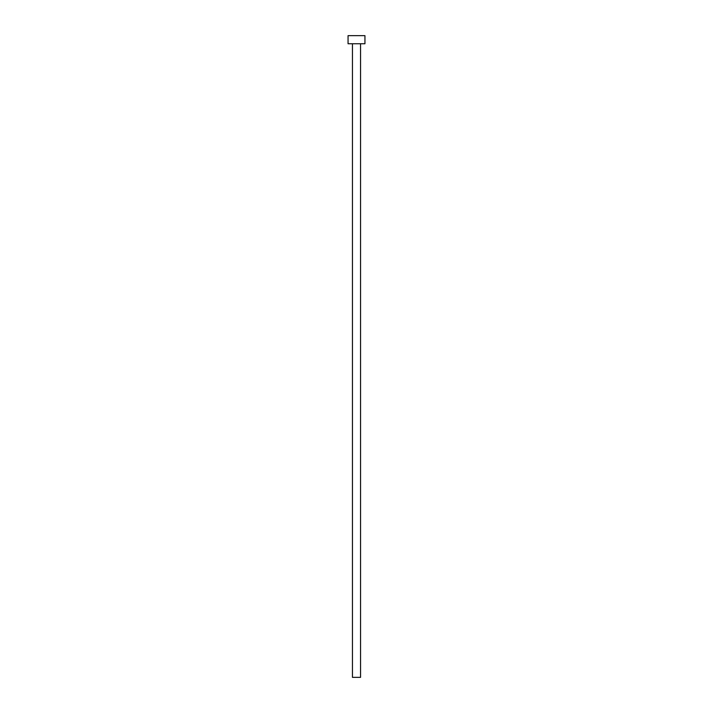 <?xml version="1.0" encoding="UTF-8"?>
<svg xmlns="http://www.w3.org/2000/svg" width="713" height="713" viewBox="0 0 713 713"><rect width="100%" height="100%" fill="white"/><g stroke="black" fill="none" stroke-linecap="round" stroke-linejoin="round"><path stroke-width="0.53" stroke-dasharray="3.56 2.67" d="M360.555 43.751L348.06 43.751L360.555 43.751M348.06 35.65L364.94 35.65L348.06 35.65M360.555 677.35L352.445 677.35L360.555 677.35"/><path stroke-width="1.07" d="M352.445 43.751L352.445 677.35L360.555 677.35L360.555 43.751L360.555 677.35L352.445 677.35L352.445 43.751M348.06 35.65L348.06 43.751L364.94 43.751L364.94 35.65L348.06 35.65L348.06 43.751L364.94 43.751L364.94 35.65L348.06 35.65"/></g></svg>
